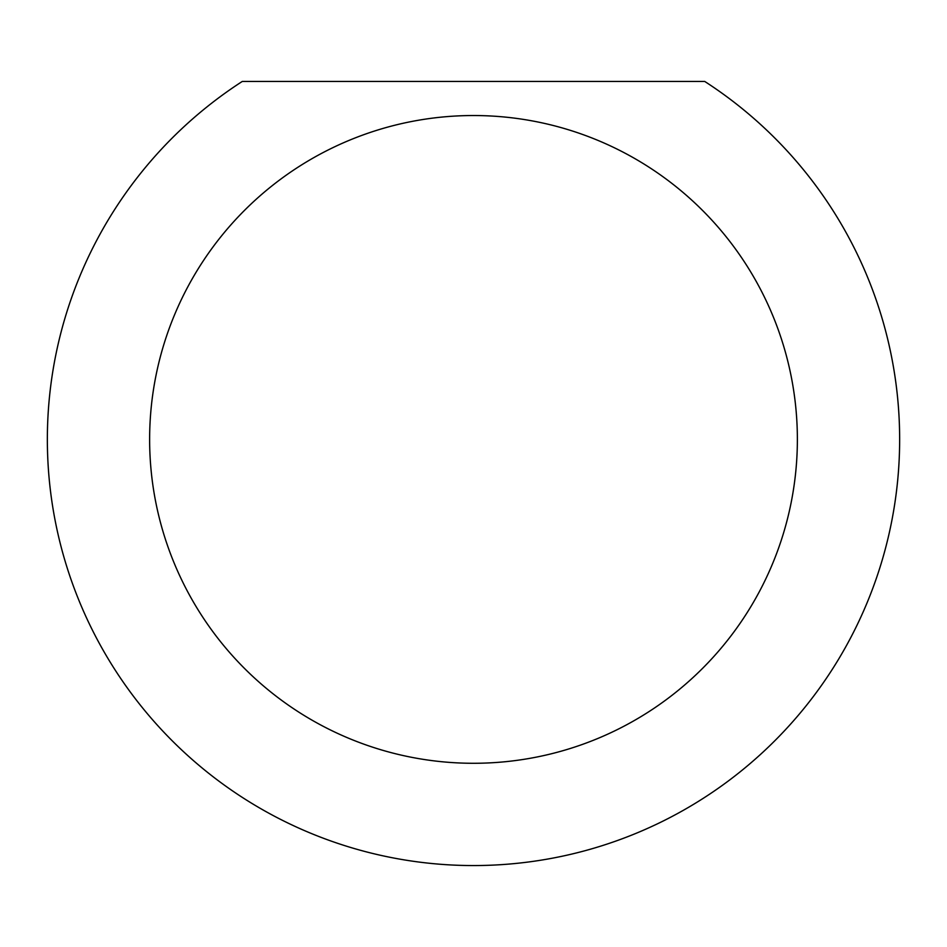<?xml version="1.0" encoding="UTF-8"?>
<svg xmlns="http://www.w3.org/2000/svg" width="947" height="947" viewBox="0 0 947 947"><rect width="100%" height="100%" fill="white"/><g stroke="black" fill="none" stroke-linecap="round" stroke-linejoin="round"><path stroke-width="1.42" d="M797.374 439.408A323.874 323.874 0 0 0 473.5 115.534A323.874 323.874 0 0 0 149.626 439.408A323.874 323.874 0 0 0 473.5 763.282A323.874 323.874 0 0 0 797.374 439.408M704.722 81.442A426.15 426.15 0 0 1 473.5 865.558A426.15 426.15 0 0 1 242.278 81.442L704.722 81.442"/></g></svg>
